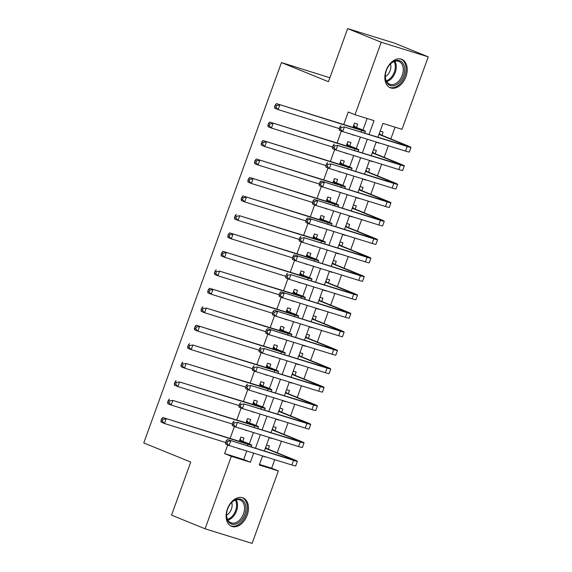 <?xml version="1.0" encoding="UTF-8"?>
<svg xmlns="http://www.w3.org/2000/svg" width="572" height="572" viewBox="0 0 572 572"><rect width="100%" height="100%" fill="white"/><g stroke="black" fill="none" stroke-linecap="round" stroke-linejoin="round"><path stroke-width="0.86" d="M227.377 509.023A15.33 10.36 -67.9 0 1 243.064 497.897A15.33 10.36 -67.9 0 1 247.197 515.172A15.33 10.36 -67.9 0 1 231.51 526.297A15.33 10.36 -67.9 0 1 227.377 509.023M386.129 70.478A15.33 10.36 -67.9 0 1 401.816 59.352A15.33 10.36 -67.9 0 1 405.948 76.634A15.33 10.36 -67.9 0 1 390.261 87.752A15.33 10.36 -67.9 0 1 386.129 70.478M329.872 77.742L281.46 62.577L143.765 442.957L190.748 462.069L171.536 515.15L205.091 528.807L231.331 456.327L250.386 462.248L253.682 453.138M281.46 62.577L328.442 81.689L347.662 28.6L394.673 43.193L428.235 56.85L402.002 129.322L382.94 123.402L377.985 137.087M259.495 464.428L271.628 468.196L274.717 459.666M277.198 452.809L281.403 441.205M283.884 434.348L288.081 422.737M290.569 415.88L294.766 404.275M297.254 397.418L301.451 385.807M303.932 378.95L308.136 367.346M310.617 360.489L314.822 348.877M317.303 342.02L321.507 330.416M323.988 323.559L328.192 311.947M330.673 305.09L334.87 293.486M337.358 286.629L341.555 275.018M344.044 268.161L348.241 256.556M350.722 249.692L354.926 238.088M357.407 231.231L361.611 219.627M364.092 212.763L368.296 201.158M370.778 194.301L374.982 182.697M377.463 175.833L381.66 164.228M384.148 157.371L388.345 145.767M390.833 138.903L395.08 127.17M271.628 468.196L278.342 470.928L252.109 543.4L205.091 528.807M242.857 441.291L244.022 438.059L240.848 437.072L239.325 441.284M236.915 447.933L240.09 448.92M249.535 422.822L250.708 419.591L247.533 418.604L246.01 422.815M243.6 429.465L246.775 430.451M256.22 404.361L257.393 401.129L254.218 400.143L252.688 404.354M250.286 411.003L253.46 411.99M262.905 385.893L264.078 382.661L260.903 381.674L259.373 385.886M256.971 392.535L260.146 393.522M269.591 367.431L270.763 364.2L267.582 363.213L266.059 367.424M263.649 374.074L266.831 375.06M276.276 348.963L277.449 345.731L274.267 344.744L272.744 348.956M270.334 355.605L273.516 356.592M282.961 330.494L284.127 327.27L280.952 326.283L279.429 330.494M277.02 337.144L280.194 338.131M289.647 312.033L290.812 308.801L287.637 307.815L286.114 312.026M283.705 318.675L286.879 319.662M296.325 293.565L297.497 290.333L294.323 289.353L292.8 293.565M290.39 300.214L293.565 301.201M303.01 275.103L304.182 271.872L301.008 270.885L299.478 275.096M297.075 281.746L300.25 282.732M309.695 256.635L310.868 253.403L307.693 252.424L306.163 256.635M303.761 263.284L306.935 264.271M316.38 238.174L317.553 234.942L314.371 233.955L312.848 238.167M310.439 244.816L313.62 245.803M323.066 219.705L324.238 216.473L321.056 215.487L319.533 219.705M317.124 226.355L320.306 227.341M329.751 201.244L330.916 198.012L327.742 197.025L326.219 201.237M323.809 207.886L326.984 208.873M336.436 182.775L337.602 179.544L334.427 178.557L332.904 182.775M330.494 189.425L333.669 190.412M343.114 164.314L344.287 161.082L341.112 160.096L339.589 164.307M337.18 170.956L340.354 171.943M349.799 145.846L350.972 142.614L347.797 141.627L346.267 145.846M343.865 152.495L347.04 153.482M376.555 142.099L379.136 142.9M381.896 135.271L383.068 132.039L380.144 131.131M369.869 160.568L372.451 161.368M375.211 153.739L376.383 150.507L373.459 149.599M363.184 179.029L365.765 179.837M368.532 172.201L369.698 168.969L366.774 168.061M356.499 197.497L359.08 198.298M361.847 190.669L363.013 187.437L360.088 186.529M349.814 215.959L352.402 216.767M355.162 209.13L356.327 205.899L353.403 204.99M343.128 234.427L345.717 235.228M348.477 227.599L349.649 224.367L346.725 223.459M336.45 252.888L339.032 253.696M341.791 246.06L342.964 242.828L340.04 241.92M329.765 271.357L332.346 272.158M335.106 264.529L336.279 261.297L333.354 260.389M323.08 289.818L325.661 290.626M328.421 282.99L329.594 279.758L326.669 278.85M316.395 308.287L318.976 309.087M321.743 301.458L322.908 298.226L319.984 297.318M309.709 326.755L312.291 327.556M315.058 319.92L316.223 316.688L313.299 315.78M303.024 345.216L305.612 346.017M308.372 338.388L309.538 335.156L306.613 334.248M296.339 363.685L298.927 364.486M301.687 356.849L302.86 353.625L299.935 352.717M289.661 382.146L292.242 382.947M295.002 375.318L296.174 372.086L293.25 371.178M282.976 400.614L285.557 401.415M288.317 393.786L289.489 390.554L286.565 389.646M276.29 419.076L278.871 419.877M281.631 412.248L282.804 409.016L279.88 408.108M269.605 437.544L272.186 438.345M274.953 430.716L276.119 427.484L273.194 426.576M376.133 142.214L379.057 143.122M369.448 160.675L372.372 161.583M362.762 179.143L365.687 180.051M356.077 197.605L359.002 198.513M349.399 216.073L352.323 216.981M342.714 234.534L345.638 235.442M336.029 253.003L338.953 253.911M329.343 271.464L332.268 272.372M322.658 289.933L325.582 290.841M315.973 308.394L318.897 309.302M309.288 326.862L312.212 327.77M302.609 345.331L305.534 346.239M295.924 363.792L298.849 364.7M289.239 382.26L292.163 383.168M282.554 400.722L285.478 401.63M275.868 419.19L278.793 420.098M269.183 437.651L272.108 438.56M266.509 445.037L269.433 445.946L268.268 449.177M262.498 456.12L265.501 456.806M369.09 134.327L374.045 120.642L354.99 114.729L348.276 111.998L343.743 124.517M341.377 131.052L337.058 142.986M334.692 149.521L330.373 161.447M328.006 167.982L323.688 179.915M321.321 186.451L317.002 198.377M314.643 204.912L310.324 216.845M307.958 223.38L303.639 235.306M301.272 241.842L296.954 253.775M294.587 260.31L290.269 272.236M287.902 278.771L283.583 290.705M281.217 297.24L276.898 309.166M274.531 315.701L270.213 327.634M267.853 334.17L263.535 346.096M261.168 352.631L256.849 364.564M254.483 371.099L250.164 383.026M247.798 389.561L243.479 401.494M241.112 408.029L236.794 419.955M234.427 426.49L230.108 438.424M227.742 444.959L224.617 453.596L243.679 459.516L246.761 450.993M249.313 443.936L253.446 432.525M255.999 425.468L260.131 414.056M262.684 407.007L266.817 395.595M269.369 388.538L273.502 377.127M276.054 370.077L280.187 358.665M282.74 351.608L286.865 340.197M289.425 333.147L293.55 321.736M296.103 314.679L300.236 303.267M302.788 296.217L306.921 284.806M309.473 277.749L313.606 266.337M316.159 259.288L320.291 247.876M322.844 240.819L326.977 229.408M329.529 222.358L333.655 210.946M336.214 203.889L340.34 192.478M342.893 185.428L347.025 174.017M349.578 166.96L353.71 155.548M356.263 148.498L360.396 137.087M362.948 130.03L367.124 118.497M356.485 127.384L357.657 124.153L354.483 123.166L352.953 127.377M350.55 134.027L353.725 135.013M347.662 28.6L381.224 42.249L428.235 56.85M224.617 453.596L231.331 456.327M354.99 114.729L381.224 42.249M255.462 448.233L260.367 434.677M262.148 429.765L267.053 416.209M268.833 411.304L273.738 397.747M275.511 392.835L280.423 379.279M282.196 374.374L287.108 360.818M288.881 355.906L293.793 342.349M295.567 337.444L300.472 323.881M302.252 318.976L307.157 305.419M308.937 300.514L313.842 286.951M315.622 282.046L320.527 268.49M322.301 263.585L327.213 250.021M328.986 245.116L333.898 231.56M335.671 226.655L340.583 213.091M342.356 208.187L347.261 194.63M349.042 189.725L353.946 176.162M355.727 171.257L360.632 157.7M362.412 152.795L367.317 139.232M262.577 455.898L259.28 465.007L278.342 470.928M376.212 141.992L371.299 155.555M369.526 160.46L364.621 174.017M362.841 178.929L357.936 192.485M356.156 197.39L351.251 210.946M349.478 215.858L344.566 229.415M342.792 234.32L337.88 247.876M336.107 252.788L331.195 266.345M329.422 271.25L324.51 284.806M322.737 289.718L317.832 303.274M316.051 308.179L311.147 321.736M309.366 326.648L304.461 340.204M302.681 345.109L297.776 358.665M296.003 363.577L291.091 377.134M289.318 382.039L284.406 395.602M282.632 400.507L277.72 414.064M275.947 418.969L271.042 432.532M269.262 437.437L264.357 450.993M243.679 459.516L250.386 462.248M351.144 134.213L353.646 135.228M262.92 456.006L265.422 457.028M344.458 152.674L346.961 153.696M337.773 171.142L340.276 172.158M331.088 189.604L333.59 190.626M324.403 208.072L326.905 209.087M317.717 226.533L320.227 227.556M311.039 245.002L313.542 246.017M304.354 263.47L306.857 264.486M297.669 281.932L300.171 282.947M290.984 300.4L293.486 301.415M284.298 318.861L286.801 319.884M277.613 337.33L280.116 338.345M270.928 355.791L273.437 356.814M264.243 374.26L266.752 375.275M257.564 392.721L260.067 393.743M250.879 411.189L253.382 412.205M244.194 429.651L246.696 430.673M237.509 448.119L240.011 449.134M353.31 126.398L357.943 128.278A9.831 0.415 -160.1 0 1 360.832 129.651A9.831 0.415 -160.1 0 1 358.301 129.036L276.412 103.611L361.654 130.402A14.743 0.629 19.9 0 0 365.451 131.324A14.743 0.629 19.9 0 0 361.118 129.265L353.353 126.276M353.753 125.168L355.133 126.834M276.605 105.441L275.268 104.898L274.596 106.742L275.94 107.286L276.605 105.441L279.765 104.976L278.099 109.595L339.26 128.586M275.94 107.286L278.099 109.595L274.739 108.23L274.596 106.742M275.268 104.898L276.412 103.611M379.358 133.29L380.544 134.72L379.014 134.248M378.964 134.384L403.489 144.358A9.831 0.415 -160.1 0 1 406.377 145.731A9.831 0.415 -160.1 0 1 403.846 145.116L344.373 126.977L407.207 146.482A14.743 0.629 19.9 0 0 410.996 147.404A14.743 0.629 19.9 0 0 406.663 145.345L380.544 134.72M341.212 127.442L339.875 126.891L339.203 128.736L340.547 129.286L341.212 127.442L344.373 126.977L342.7 131.589L405.534 151.101A14.743 0.629 19.9 0 0 409.33 152.023L410.996 147.404M340.547 129.286L342.7 131.589L339.346 130.23L339.203 128.736M339.875 126.891L341.019 125.611M386.386 70.456A13.27 8.966 -67.9 0 1 389.36 65.101A13.27 8.966 -67.9 0 1 401.351 61.612A13.27 8.966 -67.9 0 1 403.546 75.783A13.27 8.966 -67.9 0 1 392.034 85.857A13.27 8.966 -67.9 0 1 385.356 74.946A13.27 8.966 -67.9 0 1 386.386 70.456M385.378 74.739A12.284 8.301 112.1 0 0 389.668 84.22A12.284 8.301 112.1 0 0 402.238 75.311A12.284 8.301 112.1 0 0 398.92 61.461A12.284 8.301 112.1 0 0 389.232 65.265M385.335 76.576A8.744 5.906 112.1 0 0 390.147 70.613A8.744 5.906 112.1 0 0 390.483 63.914M389.225 87.23L389.217 87.223A15.229 10.289 112.1 0 0 389.225 87.23A15.229 10.289 112.1 0 0 404.812 76.176A15.229 10.289 112.1 0 0 400.707 59.009A15.229 10.289 112.1 0 0 400.693 59.002L400.707 59.009M235.836 499.535A13.27 8.966 -67.9 0 1 245.896 507.736A13.27 8.966 -67.9 0 1 236.593 523.788A13.27 8.966 -67.9 0 1 226.605 513.492A13.27 8.966 -67.9 0 1 230.609 503.639A13.27 8.966 -67.9 0 1 235.836 499.535M226.626 513.284A12.284 8.301 112.1 0 0 230.916 522.765A12.284 8.301 112.1 0 0 235.9 522.615A12.284 8.301 112.1 0 0 244.237 511.125A12.284 8.301 112.1 0 0 240.176 500.007A12.284 8.301 112.1 0 0 235.192 500.157A12.284 8.301 112.1 0 0 230.48 503.803M226.583 515.122A8.744 5.906 112.1 0 0 231.732 502.459M230.473 525.768L230.466 525.768A15.229 10.289 112.1 0 0 230.473 525.768A15.229 10.289 112.1 0 0 236.651 525.582A15.229 10.289 112.1 0 0 246.99 511.332A15.229 10.289 112.1 0 0 241.956 497.547A15.229 10.289 112.1 0 0 241.942 497.547L241.942 497.547M346.625 144.859L351.258 146.747A9.831 0.415 -160.1 0 1 354.147 148.119A9.831 0.415 -160.1 0 1 351.616 147.505L269.727 122.079L354.969 148.87A14.743 0.629 19.9 0 0 358.766 149.792A14.743 0.629 19.9 0 0 354.433 147.733L346.668 144.745M347.068 143.636L348.448 145.295M269.92 123.902L268.583 123.359L267.91 125.204L269.255 125.754L269.92 123.902L273.08 123.445L271.414 128.056L332.575 147.047M269.255 125.754L271.414 128.056L268.053 126.691L267.91 125.204M268.583 123.359L269.727 122.079M339.94 163.327L344.573 165.208A9.831 0.415 -160.1 0 1 347.461 166.581A9.831 0.415 -160.1 0 1 344.93 165.966L263.041 140.54L348.291 167.331A14.743 0.629 19.9 0 0 352.08 168.254A14.743 0.629 19.9 0 0 347.747 166.195L339.982 163.213M340.383 162.098L341.77 163.764M263.242 142.371L261.897 141.827L261.225 143.672L262.569 144.215L263.242 142.371L266.402 141.906L264.729 146.525L325.89 165.515M262.569 144.215L264.729 146.525L261.368 145.159L261.225 143.672M261.897 141.827L263.041 140.54M333.254 181.789L337.888 183.676A9.831 0.415 -160.1 0 1 340.776 185.049A9.831 0.415 -160.1 0 1 338.245 184.434L256.356 159.009L341.606 185.8A14.743 0.629 19.9 0 0 345.395 186.722A14.743 0.629 19.9 0 0 341.062 184.663L333.297 181.674M333.705 180.566L335.085 182.225M256.556 160.832L255.212 160.289L254.54 162.133L255.884 162.684L256.556 160.832L259.717 160.375L258.043 164.986L319.205 183.977M255.884 162.684L258.043 164.986L254.69 163.628L254.54 162.133M255.212 160.289L256.356 159.009M326.576 200.257L331.202 202.138A9.831 0.415 -160.1 0 1 334.091 203.51A9.831 0.415 -160.1 0 1 331.567 202.896L249.671 177.47L334.92 204.261A14.743 0.629 19.9 0 0 338.71 205.184A14.743 0.629 19.9 0 0 334.384 203.124L326.612 200.143M327.02 199.027L328.399 200.693M249.871 179.301L248.527 178.757L247.862 180.602L249.199 181.145L249.871 179.301L253.031 178.836L251.358 183.455L312.519 202.445M249.199 181.145L251.358 183.455L248.005 182.089L247.862 180.602M248.527 178.757L249.671 177.47M372.679 151.759L373.866 153.189L372.329 152.71M372.279 152.853L396.804 162.827A9.831 0.415 -160.1 0 1 399.692 164.2A9.831 0.415 -160.1 0 1 397.161 163.585L337.687 145.438L400.522 164.95A14.743 0.629 19.9 0 0 404.311 165.873A14.743 0.629 19.9 0 0 399.985 163.814L373.866 153.189M334.527 145.903L333.19 145.359L332.518 147.204L333.862 147.748L334.527 145.903L337.687 145.438L336.021 150.057L398.848 169.562A14.743 0.629 19.9 0 0 402.645 170.485L404.311 165.873M333.862 147.748L336.021 150.057L332.661 148.691L332.518 147.204M333.19 145.359L334.334 144.072M365.994 170.227L367.181 171.65L365.644 171.178M365.594 171.314L390.118 181.288A9.831 0.415 -160.1 0 1 393.007 182.661A9.831 0.415 -160.1 0 1 390.483 182.046L331.002 163.907L393.836 183.412A14.743 0.629 19.9 0 0 397.633 184.334A14.743 0.629 19.9 0 0 393.3 182.275L367.181 171.65M327.849 164.371L326.505 163.821L325.833 165.665L327.177 166.216L327.849 164.371L331.002 163.907L329.336 168.518L392.163 188.031A14.743 0.629 19.9 0 0 395.96 188.953L397.633 184.334M327.177 166.216L329.336 168.518L325.976 167.16L325.833 165.665M326.505 163.821L327.649 162.541M359.309 188.688L360.496 190.118L358.966 189.639M358.916 189.782L383.44 199.757A9.831 0.415 -160.1 0 1 386.322 201.13A9.831 0.415 -160.1 0 1 383.798 200.515L320.963 181.002L387.151 201.88A14.743 0.629 19.9 0 0 390.948 202.803A14.743 0.629 19.9 0 0 386.615 200.743L360.496 190.118M321.164 182.833L319.82 182.289L319.147 184.134L320.492 184.677L321.164 182.833L324.324 182.368L322.651 186.987L385.478 206.492A14.743 0.629 19.9 0 0 389.275 207.414L390.948 202.803M320.492 184.677L322.651 186.987L319.298 185.621L319.147 184.134M319.82 182.289L320.963 181.002M352.624 207.157L353.811 208.58L352.28 208.108M352.23 208.244L376.755 218.218A9.831 0.415 -160.1 0 1 379.644 219.591A9.831 0.415 -160.1 0 1 377.112 218.976L314.278 199.471L380.466 220.342A14.743 0.629 19.9 0 0 384.262 221.264A14.743 0.629 19.9 0 0 379.93 219.205L353.811 208.58M314.478 201.301L313.134 200.751L312.469 202.595L313.806 203.146L314.478 201.301L317.639 200.836L315.966 205.455L378.8 224.96A14.743 0.629 19.9 0 0 382.589 225.883L384.262 221.264M313.806 203.146L315.966 205.455L312.612 204.09L312.469 202.595M313.134 200.751L314.278 199.471M319.891 218.718L324.517 220.606A9.831 0.415 -160.1 0 1 327.406 221.979A9.831 0.415 -160.1 0 1 324.882 221.364L242.993 195.939L328.235 222.73A14.743 0.629 19.9 0 0 332.032 223.652A14.743 0.629 19.9 0 0 327.699 221.593L319.934 218.604M320.334 217.496L321.714 219.162M243.186 197.769L241.842 197.218L241.177 199.063L242.514 199.614L243.186 197.769L246.346 197.304L244.673 201.916L305.841 220.906M242.514 199.614L244.673 201.916L241.32 200.558L241.177 199.063M241.842 197.218L242.993 195.939M345.938 225.618L347.125 227.048L345.595 226.569M345.545 226.712L370.07 236.686A9.831 0.415 -160.1 0 1 372.958 238.059A9.831 0.415 -160.1 0 1 370.427 237.444L307.6 217.939L373.781 238.81A14.743 0.629 19.9 0 0 377.577 239.732A14.743 0.629 19.9 0 0 373.244 237.673L347.125 227.048M307.793 219.762L306.449 219.219L305.784 221.064L307.121 221.607L307.793 219.762L310.953 219.298L309.28 223.917L372.115 243.422A14.743 0.629 19.9 0 0 375.904 244.344L377.577 239.732M307.121 221.607L309.28 223.917L305.927 222.551L305.784 221.064M306.449 219.219L307.6 217.939M313.206 237.187L317.839 239.067A9.831 0.415 -160.1 0 1 320.72 240.44A9.831 0.415 -160.1 0 1 318.196 239.825L239.661 215.766L321.55 241.191A14.743 0.629 19.9 0 0 325.346 242.113A14.743 0.629 19.9 0 0 321.014 240.054L313.249 237.073M313.649 235.957L315.029 237.623M236.501 216.23L235.156 215.687L234.491 217.532L235.836 218.075L236.501 216.23L239.661 215.766L237.988 220.384L299.156 239.375M235.836 218.075L237.988 220.384L234.634 219.019L234.491 217.532M235.156 215.687L236.307 214.4M339.253 244.087L340.44 245.517L338.91 245.038M338.86 245.173L363.384 255.148A9.831 0.415 -160.1 0 1 366.273 256.521A9.831 0.415 -160.1 0 1 363.742 255.906L304.268 237.766L367.102 257.271A14.743 0.629 19.9 0 0 370.892 258.194A14.743 0.629 19.9 0 0 366.559 256.134L340.44 245.517M301.108 238.231L299.764 237.68L299.099 239.532L300.443 240.076L301.108 238.231L304.268 237.766L302.595 242.385L365.429 261.89A14.743 0.629 19.9 0 0 369.219 262.813L370.892 258.194M300.443 240.076L302.595 242.385L299.242 241.019L299.099 239.532M299.764 237.68L300.915 236.4M306.52 255.648L311.154 257.536A9.831 0.415 -160.1 0 1 314.042 258.909A9.831 0.415 -160.1 0 1 311.511 258.294L229.622 232.868L314.865 259.659A14.743 0.629 19.9 0 0 318.661 260.582A14.743 0.629 19.9 0 0 314.328 258.523L306.563 255.534M306.964 254.426L308.344 256.092M229.815 234.699L228.478 234.148L227.806 235.993L229.15 236.543L229.815 234.699L232.976 234.234L231.302 238.846L292.471 257.836M229.15 236.543L231.302 238.846L227.949 237.487L227.806 235.993M228.478 234.148L229.622 232.868M332.568 262.548L333.755 263.978L332.225 263.506M332.175 263.642L356.699 273.616A9.831 0.415 -160.1 0 1 359.588 274.989A9.831 0.415 -160.1 0 1 357.057 274.374L294.23 254.869L360.417 275.74A14.743 0.629 19.9 0 0 364.207 276.662A14.743 0.629 19.9 0 0 359.874 274.603L333.755 263.978M294.423 256.692L293.078 256.149L292.414 257.993L293.758 258.537L294.423 256.692L297.583 256.227L295.91 260.846L358.744 280.351A14.743 0.629 19.9 0 0 362.534 281.274L364.207 276.662M293.758 258.537L295.91 260.846L292.557 259.481L292.414 257.993M293.078 256.149L294.23 254.869M299.835 274.117L304.468 275.997A9.831 0.415 -160.1 0 1 307.357 277.37A9.831 0.415 -160.1 0 1 304.826 276.755L222.937 251.33L308.179 278.121A14.743 0.629 19.9 0 0 311.976 279.043A14.743 0.629 19.9 0 0 307.643 276.984L299.878 274.002M300.279 272.887L301.658 274.553M223.13 253.16L221.793 252.617L221.121 254.461L222.465 255.005L223.13 253.16L226.29 252.695L224.624 257.314L285.785 276.305M222.465 255.005L224.624 257.314L221.264 255.949L221.121 254.461M221.793 252.617L222.937 251.33M325.89 281.016L327.077 282.446L325.539 281.967M325.489 282.103L350.014 292.077A9.831 0.415 -160.1 0 1 352.903 293.45A9.831 0.415 -160.1 0 1 350.371 292.835L290.898 274.696L353.732 294.201A14.743 0.629 19.9 0 0 357.521 295.123A14.743 0.629 19.9 0 0 353.196 293.064L327.077 282.446M287.737 275.161L286.4 274.61L285.728 276.462L287.072 277.005L287.737 275.161L290.898 274.696L289.232 279.315L352.059 298.82A14.743 0.629 19.9 0 0 355.855 299.742L357.521 295.123M287.072 277.005L289.232 279.315L285.871 277.949L285.728 276.462M286.4 274.61L287.544 273.33M293.15 292.578L297.783 294.466A9.831 0.415 -160.1 0 1 300.672 295.838A9.831 0.415 -160.1 0 1 298.141 295.223L219.605 271.164L301.501 296.589A14.743 0.629 19.9 0 0 305.291 297.512A14.743 0.629 19.9 0 0 300.958 295.452L293.193 292.464M293.593 291.355L294.98 293.021M216.452 271.628L215.108 271.078L214.436 272.923L215.78 273.473L216.452 271.628L219.605 271.164L217.939 275.783L279.1 294.766M215.78 273.473L217.939 275.783L214.579 274.417L214.436 272.923M215.108 271.078L216.252 269.798M319.205 299.478L320.392 300.908L318.854 300.436M318.804 300.572L343.329 310.546A9.831 0.415 -160.1 0 1 346.217 311.919A9.831 0.415 -160.1 0 1 343.693 311.304L280.859 291.799L347.047 312.669A14.743 0.629 19.9 0 0 350.836 313.592A14.743 0.629 19.9 0 0 346.51 311.533L320.392 300.908M281.059 293.622L279.715 293.078L279.043 294.923L280.387 295.467L281.059 293.622L284.212 293.157L282.547 297.776L345.374 317.281A14.743 0.629 19.9 0 0 349.17 318.204L350.836 313.592M280.387 295.467L282.547 297.776L279.186 296.41L279.043 294.923M279.715 293.078L280.859 291.799M286.465 311.046L291.098 312.927A9.831 0.415 -160.1 0 1 293.987 314.3A9.831 0.415 -160.1 0 1 291.455 313.685L209.567 288.267L294.816 315.05A14.743 0.629 19.9 0 0 298.605 315.973A14.743 0.629 19.9 0 0 294.273 313.914L286.508 310.932M286.915 309.817L288.295 311.483M209.767 290.09L208.422 289.546L207.75 291.391L209.095 291.935L209.767 290.09L212.927 289.625L211.254 294.244L272.415 313.234M209.095 291.935L211.254 294.244L207.901 292.878L207.75 291.391M208.422 289.546L209.567 288.267M312.519 317.946L313.706 319.376L312.176 318.897M312.126 319.033L336.651 329.007A9.831 0.415 -160.1 0 1 339.532 330.38A9.831 0.415 -160.1 0 1 337.008 329.765L274.174 310.26L340.361 331.131A14.743 0.629 19.9 0 0 344.158 332.053A14.743 0.629 19.9 0 0 339.825 329.994L313.706 319.376M274.374 312.09L273.03 311.54L272.358 313.392L273.702 313.935L274.374 312.09L277.534 311.626L275.861 316.245L338.688 335.75A14.743 0.629 19.9 0 0 342.485 336.672L344.158 332.053M273.702 313.935L275.861 316.245L272.508 314.879L272.358 313.392M273.03 311.54L274.174 310.26M279.787 329.515L284.413 331.395A9.831 0.415 -160.1 0 1 287.301 332.768A9.831 0.415 -160.1 0 1 284.77 332.153L206.242 308.093L288.131 333.519A14.743 0.629 19.9 0 0 291.92 334.441A14.743 0.629 19.9 0 0 287.594 332.382L279.822 329.393M280.23 328.285L281.61 329.951M203.081 308.558L201.737 308.008L201.072 309.86L202.409 310.403L203.081 308.558L206.242 308.093L204.569 312.712L265.73 331.703M202.409 310.403L204.569 312.712L201.215 311.347L201.072 309.86M201.737 308.008L202.881 306.728M305.834 336.407L307.021 337.837L305.491 337.366M305.441 337.501L329.965 347.476A9.831 0.415 -160.1 0 1 332.854 348.848A9.831 0.415 -160.1 0 1 330.323 348.234L267.489 328.728L333.676 349.599A14.743 0.629 19.9 0 0 337.473 350.522A14.743 0.629 19.9 0 0 333.14 348.462L307.021 337.837M267.689 330.552L266.345 330.008L265.68 331.853L267.017 332.396L267.689 330.552L270.849 330.094L269.176 334.706L332.01 354.218A14.743 0.629 19.9 0 0 335.8 355.14L337.473 350.522M267.017 332.396L269.176 334.706L265.823 333.34L265.68 331.853M266.345 330.008L267.489 328.728M273.101 347.976L277.727 349.864A9.831 0.415 -160.1 0 1 280.616 351.237A9.831 0.415 -160.1 0 1 278.092 350.615L196.203 325.196L281.445 351.98A14.743 0.629 19.9 0 0 285.242 352.903A14.743 0.629 19.9 0 0 280.909 350.843L273.144 347.862M273.545 346.746L274.925 348.412M196.396 327.02L195.052 326.476L194.387 328.321L195.724 328.864L196.396 327.02L199.556 326.555L197.883 331.174L259.052 350.164M195.724 328.864L197.883 331.174L194.53 329.808L194.387 328.321M195.052 326.476L196.203 325.196M299.149 354.876L300.336 356.306L298.806 355.827M298.756 355.963L323.28 365.944A9.831 0.415 -160.1 0 1 326.169 367.31A9.831 0.415 -160.1 0 1 323.638 366.695L264.164 348.555L326.991 368.061A14.743 0.629 19.9 0 0 330.788 368.983A14.743 0.629 19.9 0 0 326.455 366.924L300.336 356.306M261.004 349.02L259.659 348.47L258.994 350.321L260.332 350.865L261.004 349.02L264.164 348.555L262.491 353.174L325.325 372.679A14.743 0.629 19.9 0 0 329.115 373.602L330.788 368.983M260.332 350.865L262.491 353.174L259.137 351.809L258.994 350.321M259.659 348.47L260.811 347.19M292.464 373.337L293.65 374.767L292.12 374.295M292.07 374.431L316.595 384.405A9.831 0.415 -160.1 0 1 319.483 385.778A9.831 0.415 -160.1 0 1 316.952 385.163L257.479 367.024L320.313 386.529A14.743 0.629 19.9 0 0 324.102 387.451A14.743 0.629 19.9 0 0 319.769 385.392L293.65 374.767M254.318 367.481L252.974 366.938L252.309 368.783L253.653 369.333L254.318 367.481L257.479 367.024L255.806 371.636L318.64 391.148A14.743 0.629 19.9 0 0 322.429 392.07L324.102 387.451M253.653 369.333L255.806 371.636L252.452 370.27L252.309 368.783M252.974 366.938L254.125 365.658M285.778 391.806L286.965 393.236L285.435 392.757M285.385 392.892L309.91 402.874A9.831 0.415 -160.1 0 1 312.798 404.247A9.831 0.415 -160.1 0 1 310.267 403.632L250.793 385.485L313.628 404.99A14.743 0.629 19.9 0 0 317.417 405.913A14.743 0.629 19.9 0 0 313.084 403.853L286.965 393.236M247.633 385.95L246.289 385.399L245.624 387.251L246.968 387.795L247.633 385.95L250.793 385.485L249.12 390.104L311.954 409.609A14.743 0.629 19.9 0 0 315.744 410.532L317.417 405.913M246.968 387.795L249.12 390.104L245.767 388.738L245.624 387.251M246.289 385.399L247.44 384.119M266.416 366.445L271.049 368.325A9.831 0.415 -160.1 0 1 273.931 369.698A9.831 0.415 -160.1 0 1 271.407 369.083L192.871 345.023L274.76 370.449A14.743 0.629 19.9 0 0 278.557 371.371A14.743 0.629 19.9 0 0 274.224 369.312L266.459 366.323M266.859 365.215L268.239 366.881M189.711 345.488L188.367 344.937L187.702 346.789L189.046 347.333L189.711 345.488L192.871 345.023L191.198 349.642L252.366 368.633M189.046 347.333L191.198 349.642L187.845 348.276L187.702 346.789M188.367 344.937L189.518 343.658M259.731 384.906L264.364 386.794A9.831 0.415 -160.1 0 1 267.253 388.166A9.831 0.415 -160.1 0 1 264.722 387.551L186.186 363.492L268.075 388.91A14.743 0.629 19.9 0 0 271.872 389.832A14.743 0.629 19.9 0 0 267.539 387.773L259.774 384.792M260.174 383.676L261.554 385.342M183.026 363.949L181.681 363.406L181.017 365.251L182.361 365.794L183.026 363.949L186.186 363.492L184.513 368.103L245.681 387.094M182.361 365.794L184.513 368.103L181.16 366.738L181.017 365.251M181.681 363.406L182.833 362.126M253.046 403.374L257.679 405.255A9.831 0.415 -160.1 0 1 260.567 406.628A9.831 0.415 -160.1 0 1 258.036 406.013L179.501 381.953L261.39 407.378A14.743 0.629 19.9 0 0 265.186 408.301A14.743 0.629 19.9 0 0 260.853 406.242L253.089 403.253M253.489 402.145L254.869 403.811M176.34 382.418L175.003 381.867L174.331 383.719L175.675 384.262L176.34 382.418L179.501 381.953L177.835 386.572L238.996 405.562M175.675 384.262L177.835 386.572L174.474 385.206L174.331 383.719M175.003 381.867L176.147 380.587M279.1 410.267L280.287 411.697L278.75 411.225M278.7 411.361L303.224 421.335A9.831 0.415 -160.1 0 1 306.113 422.708A9.831 0.415 -160.1 0 1 303.582 422.093L244.108 403.954L306.942 423.459A14.743 0.629 19.9 0 0 310.732 424.381A14.743 0.629 19.9 0 0 306.399 422.322L280.287 411.697M240.948 404.411L239.611 403.868L238.939 405.712L240.283 406.263L240.948 404.411L244.108 403.954L242.442 408.565L305.269 428.078A14.743 0.629 19.9 0 0 309.066 429L310.732 424.381M240.283 406.263L242.442 408.565L239.082 407.2L238.939 405.712M239.611 403.868L240.755 402.588M246.36 421.836L250.994 423.723A9.831 0.415 -160.1 0 1 253.882 425.096A9.831 0.415 -160.1 0 1 251.351 424.481L172.815 400.421L254.712 425.84A14.743 0.629 19.9 0 0 258.501 426.769A14.743 0.629 19.9 0 0 254.168 424.71L246.403 421.721M246.804 420.606L248.191 422.272M169.662 400.879L168.318 400.336L167.646 402.18L168.99 402.724L169.662 400.879L172.815 400.421L171.15 405.033L232.311 424.024M168.99 402.724L171.15 405.033L167.789 403.668L167.646 402.18M168.318 400.336L169.462 399.056M272.415 428.735L273.602 430.165L272.065 429.686M272.015 429.822L296.539 439.804A9.831 0.415 -160.1 0 1 299.428 441.176A9.831 0.415 -160.1 0 1 296.904 440.562L237.423 422.415L300.257 441.92A14.743 0.629 19.9 0 0 304.047 442.842A14.743 0.629 19.9 0 0 299.721 440.79L273.602 430.165M234.27 422.88L232.926 422.329L232.253 424.181L233.598 424.724L234.27 422.88L237.423 422.415L235.757 427.034L298.584 446.539A14.743 0.629 19.9 0 0 302.381 447.461L304.047 442.842M233.598 424.724L235.757 427.034L232.396 425.668L232.253 424.181M232.926 422.329L234.07 421.049M239.675 440.304L244.308 442.185A9.831 0.415 -160.1 0 1 247.197 443.557A9.831 0.415 -160.1 0 1 244.666 442.942L162.777 417.517L248.026 444.308A14.743 0.629 19.9 0 0 251.816 445.231A14.743 0.629 19.9 0 0 247.483 443.171L239.718 440.183M240.126 439.074L241.506 440.74M162.977 419.347L161.633 418.797L160.961 420.649L162.305 421.192L162.977 419.347L166.137 418.883L164.464 423.502L225.625 442.492M162.305 421.192L164.464 423.502L161.111 422.136L160.961 420.649M161.633 418.797L162.777 417.517M265.73 447.197L266.917 448.627L265.387 448.155M265.337 448.291L289.861 458.265A9.831 0.415 -160.1 0 1 292.742 459.638A9.831 0.415 -160.1 0 1 290.218 459.023L227.384 439.518L293.572 460.388A14.743 0.629 19.9 0 0 297.368 461.311A14.743 0.629 19.9 0 0 293.036 459.252L266.917 448.627M227.584 441.341L226.24 440.797L225.568 442.642L226.912 443.193L227.584 441.341L230.745 440.883L229.072 445.495L291.899 465.007A14.743 0.629 19.9 0 0 295.695 465.93L297.368 461.311M226.912 443.193L229.072 445.495L225.718 444.129L225.568 442.642M226.24 440.797L227.384 439.518M357.943 128.278L357.729 128.864M361.654 130.402L361.132 131.853M403.489 144.358L403.281 144.945M407.207 146.482L405.534 151.101M394.916 61.29A12.284 8.301 -67.9 0 1 395.245 72.465A12.284 8.301 -67.9 0 1 386.679 81.553M386.293 80.831A11.883 8.029 112.1 0 0 394.315 72.115A11.883 8.029 112.1 0 0 394.137 61.54M236.172 499.835A12.284 8.301 -67.9 0 1 228.9 519.769A12.284 8.301 -67.9 0 1 227.928 520.098M227.542 519.376A11.883 8.029 112.1 0 0 228.228 519.133A11.883 8.029 112.1 0 0 235.392 500.085M351.258 146.747L351.044 147.326M354.969 148.87L354.447 150.322M344.573 165.208L344.365 165.794M348.291 167.331L347.762 168.783M337.888 183.676L337.68 184.255M341.606 185.8L341.076 187.251M331.202 202.138L330.995 202.724M334.92 204.261L334.391 205.713M396.804 162.827L396.596 163.406M400.522 164.95L398.848 169.562M390.118 181.288L389.911 181.875M393.836 183.412L392.163 188.031M383.44 199.757L383.226 200.336M387.151 201.88L385.478 206.492M376.755 218.218L376.54 218.804M380.466 220.342L378.8 224.96M324.517 220.606L324.31 221.185M328.235 222.73L327.713 224.181M370.07 236.686L369.855 237.266M373.781 238.81L372.115 243.422M317.839 239.067L317.624 239.654M321.55 241.191L321.028 242.642M363.384 255.148L363.177 255.734M367.102 257.271L365.429 261.89M311.154 257.536L310.939 258.115M314.865 259.659L314.343 261.111M356.699 273.616L356.492 274.195M360.417 275.74L358.744 280.351M304.468 275.997L304.254 276.583M308.179 278.121L307.657 279.572M350.014 292.077L349.807 292.664M353.732 294.201L352.059 298.82M297.783 294.466L297.576 295.045M301.501 296.589L300.972 298.041M343.329 310.546L343.121 311.125M347.047 312.669L345.374 317.281M291.098 312.927L290.891 313.513M294.816 315.05L294.287 316.502M336.651 329.007L336.436 329.594M340.361 331.131L338.688 335.75M284.413 331.395L284.205 331.974M288.131 333.519L287.602 334.97M329.965 347.476L329.751 348.055M333.676 349.599L332.01 354.218M277.727 349.864L277.52 350.443M281.445 351.98L280.916 353.439M323.28 365.944L323.066 366.523M326.991 368.061L325.325 372.679M316.595 384.405L316.387 384.985M320.313 386.529L318.64 391.148M309.91 402.874L309.702 403.453M313.628 404.99L311.954 409.609M271.049 368.325L270.835 368.904M274.76 370.449L274.238 371.9M264.364 386.794L264.15 387.373M268.075 388.91L267.553 390.369M257.679 405.255L257.464 405.834M261.39 407.378L260.868 408.83M303.224 421.335L303.017 421.914M306.942 423.459L305.269 428.078M250.994 423.723L250.786 424.302M254.712 425.84L254.182 427.298M296.539 439.804L296.332 440.383M300.257 441.92L298.584 446.539M244.308 442.185L244.101 442.764M248.026 444.308L247.497 445.76M289.861 458.265L289.647 458.844M293.572 460.388L291.899 465.007M365.451 131.324L364.843 133.004M358.766 149.792L358.158 151.473M352.08 168.254L351.473 169.934M345.395 186.722L344.787 188.403M338.71 205.184L338.102 206.864M332.032 223.652L331.417 225.332M325.346 242.113L324.739 243.794M318.661 260.582L318.053 262.262M311.976 279.043L311.368 280.73M305.291 297.512L304.683 299.192M298.605 315.973L297.998 317.66M291.92 334.441L291.312 336.122M285.242 352.903L284.627 354.59M278.557 371.371L277.949 373.051M271.872 389.832L271.264 391.52M265.186 408.301L264.579 409.981M258.501 426.769L257.893 428.449M251.816 445.231L251.208 446.911"/></g></svg>
